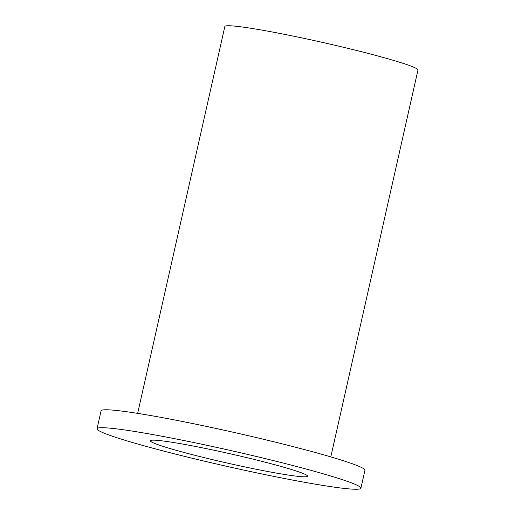 <?xml version="1.0" encoding="UTF-8"?>
<svg xmlns="http://www.w3.org/2000/svg" width="515" height="515" viewBox="0 0 515 515"><rect width="100%" height="100%" fill="white"/><g stroke="black" fill="none" stroke-linecap="round" stroke-linejoin="round"><path stroke-width="0.77" d="M330.797 456.895L417.968 70.034A98.983 5.961 -167.3 0 0 370.555 54.049A98.983 5.961 -167.3 0 0 273.729 32.258A98.983 5.961 -167.3 0 0 224.843 26.516L137.653 413.371M360.899 488.207L364.935 470.272A135.239 8.143 -167.3 0 0 300.168 448.436A135.239 8.143 -167.3 0 0 167.864 418.663A135.239 8.143 -167.3 0 0 101.075 410.815L97.032 428.744A135.239 8.143 -167.3 0 0 161.807 450.586A135.239 8.143 -167.3 0 0 294.104 480.36A135.239 8.143 -167.3 0 0 360.899 488.207A135.239 8.143 -167.3 0 0 296.125 466.371A135.239 8.143 -167.3 0 0 163.828 436.598A135.239 8.143 -167.3 0 0 97.032 428.744M267.774 471.515A80.578 4.854 -167.3 0 0 307.571 476.195A80.578 4.854 -167.3 0 0 268.978 463.178A80.578 4.854 -167.3 0 0 190.151 445.443A80.578 4.854 -167.3 0 0 150.361 440.763A80.578 4.854 -167.3 0 0 188.953 453.773A80.578 4.854 -167.3 0 0 267.774 471.515"/></g></svg>
